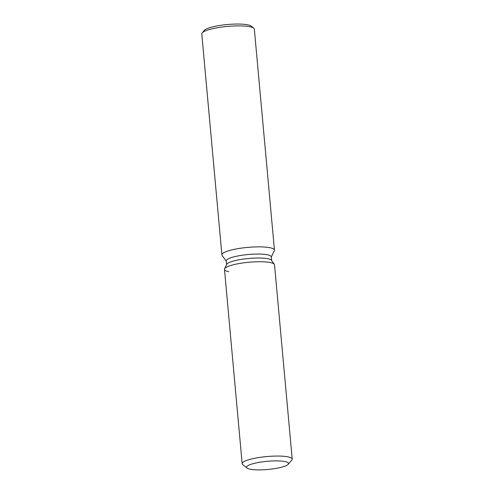 <?xml version="1.0" encoding="UTF-8"?>
<svg xmlns="http://www.w3.org/2000/svg" width="494" height="494" viewBox="0 0 494 494"><rect width="100%" height="100%" fill="white"/><g stroke="black" fill="none" stroke-linecap="round" stroke-linejoin="round"><path stroke-width="0.74" d="M284.458 461.47A21.069 4.094 174.8 0 0 260.832 462.081A21.069 4.094 174.8 0 0 246.568 467.293A21.069 4.094 174.8 0 0 250.637 469.3A21.069 4.094 174.8 0 0 274.263 468.689A21.069 4.094 174.8 0 0 288.533 463.477A21.069 4.094 174.8 0 0 284.458 461.47A21.069 4.094 174.8 0 0 260.832 462.081A21.069 4.094 174.8 0 0 246.568 467.293A21.069 4.094 174.8 0 0 247.056 468.065A21.069 4.094 174.8 0 0 250.637 469.3A21.069 4.094 174.8 0 0 272.256 468.979A21.069 4.094 174.8 0 0 288.187 464.323A21.069 4.094 174.8 0 0 288.533 463.477A21.069 4.094 174.8 0 0 284.458 461.47M288.187 464.323L291.806 460.149A25.126 4.878 174.8 0 0 292.213 459.142L274.528 264.821A25.126 4.878 174.8 0 0 274.312 264.278L271.447 260.307A22.613 4.39 174.8 0 0 267.266 258.646A22.613 4.39 174.8 0 0 243.141 259.115A22.613 4.39 174.8 0 0 226.697 264.383L224.591 268.804A25.126 4.878 174.8 0 0 228.765 271.657M271.447 260.307L274.312 264.278A25.126 4.878 174.8 0 0 269.675 262.431A25.126 4.878 174.8 0 0 242.863 262.956A25.126 4.878 174.8 0 0 224.591 268.804A25.126 4.878 174.8 0 0 224.48 269.372L242.165 463.699A25.126 4.878 174.8 0 0 242.745 464.613L247.056 468.065M271.614 260.542L271.28 256.837A22.613 4.39 174.8 0 0 266.908 254.682A22.613 4.39 174.8 0 0 241.547 255.336A22.613 4.39 174.8 0 0 226.233 260.931L226.573 264.642M271.299 257.084L274.337 250.711A26.386 5.125 174.8 0 0 274.454 250.112A26.386 5.125 174.8 0 0 269.353 247.599A26.386 5.125 174.8 0 0 239.763 248.365A26.386 5.125 174.8 0 0 221.899 254.892A26.386 5.125 174.8 0 0 222.121 255.46L226.258 261.184M274.454 250.112L254.342 29.14A26.386 5.125 174.8 0 0 253.731 28.177A26.386 5.125 174.8 0 0 249.242 26.627A26.386 5.125 174.8 0 0 222.177 27.028A26.386 5.125 174.8 0 0 202.213 32.863A26.386 5.125 174.8 0 0 201.787 33.919L221.899 254.892M253.731 28.177L251.143 26.102A23.953 4.65 174.8 0 0 247.074 24.7A23.953 4.65 174.8 0 0 222.504 25.064A23.953 4.65 174.8 0 0 204.386 30.356L202.213 32.863M274.312 264.278A25.126 4.878 174.8 0 0 269.675 262.431A25.126 4.878 174.8 0 0 242.863 262.956A25.126 4.878 174.8 0 0 224.591 268.804L226.697 264.383M292.213 459.142A25.126 4.878 174.8 0 0 287.354 456.752A25.126 4.878 174.8 0 0 259.177 457.481A25.126 4.878 174.8 0 0 242.165 463.699"/></g></svg>
